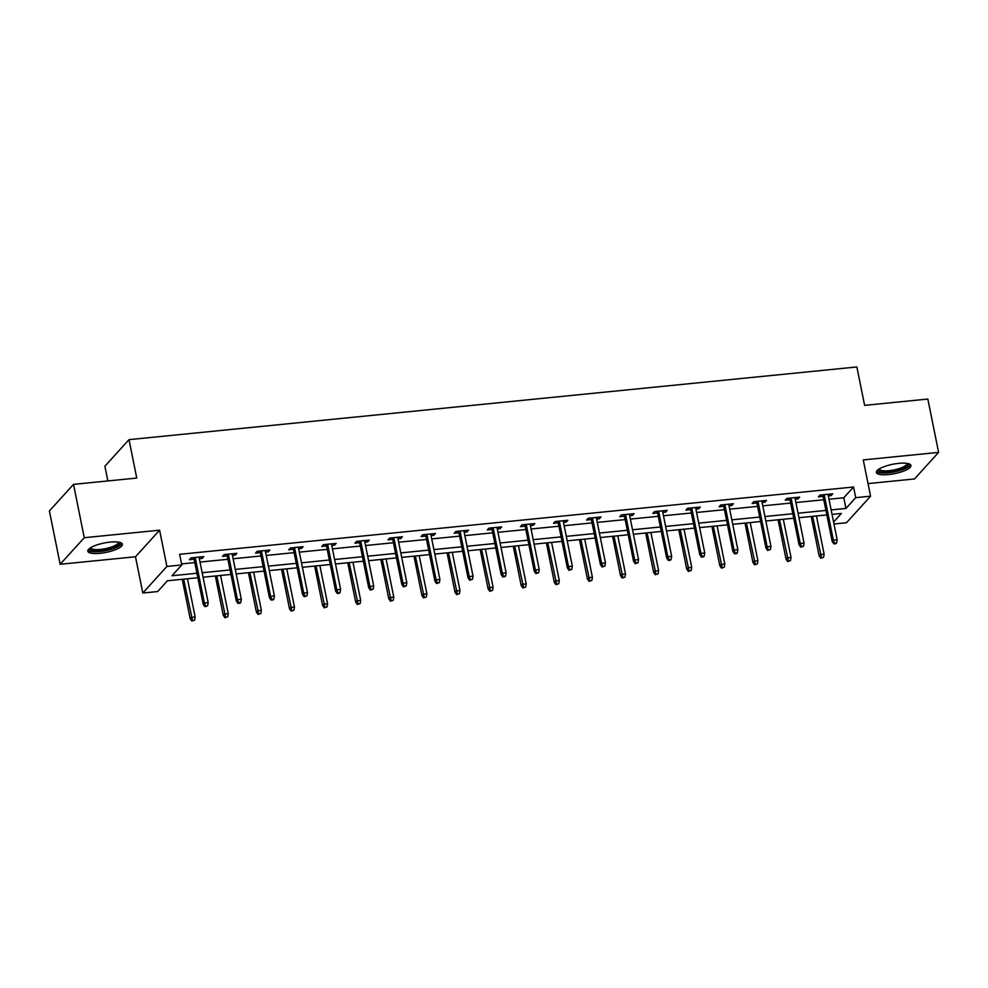 <?xml version="1.0" encoding="UTF-8"?>
<svg xmlns="http://www.w3.org/2000/svg" width="988" height="988" viewBox="0 0 988 988"><rect width="100%" height="100%" fill="white"/><g stroke="black" fill="none" stroke-linecap="round" stroke-linejoin="round"><path stroke-width="1.48" d="M100.023 553.317A17.636 4.779 168.6 0 0 122.389 544.227A17.636 4.779 168.6 0 0 110.187 542.103A17.636 4.779 168.6 0 0 87.808 551.193A17.636 4.779 168.6 0 0 100.023 553.317M888.57 474.561A17.636 4.779 168.6 0 0 910.936 465.471A17.636 4.779 168.6 0 0 898.734 463.36A17.636 4.779 168.6 0 0 876.368 472.449A17.636 4.779 168.6 0 0 888.57 474.561M197.859 577.733L167.429 580.771L157.66 591.553L142.803 593.035L166.91 566.457L181.767 564.975L171.998 575.745L196.945 573.25M135.492 556.763L159.599 530.186L84.264 537.707L73.52 484.367L49.4 510.944L60.157 564.284L135.492 556.763L142.803 593.035M107.865 480.934L104.889 466.225L129.008 439.648L856.868 366.956L864.611 405.364L927.843 399.053L938.6 452.381L863.265 459.914L870.576 496.186L846.469 522.751L833.983 523.998M868.044 483.601L914.48 478.958L938.6 452.381M84.264 537.707L60.157 564.284M828.994 499.249L843.801 497.767L853.57 486.998L179.618 554.305L181.767 564.975M181.557 563.913L194.797 562.58M200.021 562.061L227.907 559.282M233.131 558.763L261.005 555.972M266.229 555.454L294.115 552.663M299.339 552.144L327.213 549.365M332.437 548.834L360.311 546.055M365.548 545.537L393.422 542.745M398.646 542.227L426.52 539.448M431.744 538.917L459.63 536.138M464.854 535.62L492.728 532.828M497.952 532.31L525.838 529.531M531.062 529L558.936 526.221M564.16 525.702L592.047 522.911M597.271 522.393L625.145 519.602M630.369 519.083L658.255 516.304M663.479 515.773L691.353 512.994M696.577 512.476L724.463 509.685M729.687 509.166L757.561 506.387M762.785 505.856L790.659 503.077M795.896 502.559L823.77 499.767M828.315 495.89L831.093 495.606L832.723 493.815L819.991 495.087L818.36 496.878L823.09 496.408M795.216 499.187L797.995 498.915L799.625 497.125L786.893 498.397L785.262 500.187L789.992 499.718M762.106 502.497L764.885 502.225L766.515 500.422L753.782 501.694L752.152 503.497L756.882 503.016M729.008 505.807L731.787 505.523L733.417 503.732L720.684 505.004L719.054 506.795L723.784 506.325M695.898 509.116L698.677 508.832L700.307 507.042L687.574 508.314L685.944 510.104L690.674 509.635M662.8 512.414L665.579 512.142L667.209 510.339L654.476 511.611L652.846 513.414L657.576 512.945M629.689 515.724L632.468 515.452L634.098 513.649L621.366 514.921L619.735 516.712L624.465 516.242M596.591 519.033L599.37 518.749L601 516.959L588.268 518.231L586.637 520.021L591.367 519.552M563.481 522.331L566.26 522.059L567.89 520.268L555.157 521.528L553.527 523.331L558.257 522.862M530.383 525.641L533.162 525.369L534.792 523.566L522.059 524.838L520.429 526.641L525.159 526.159M497.285 528.951L500.052 528.666L501.682 526.876L488.949 528.148L487.319 529.939L492.049 529.469M464.175 532.248L466.954 531.976L468.584 530.186L455.851 531.458L454.221 533.248L458.951 532.779M431.077 535.558L433.856 535.286L435.473 533.483L422.741 534.755L421.123 536.558L425.853 536.076M397.966 538.868L400.745 538.584L402.375 536.793L389.643 538.065L388.012 539.856L392.742 539.386M364.868 542.177L367.647 541.893L369.277 540.103L356.545 541.375L354.914 543.165L359.644 542.696M331.758 545.475L334.537 545.203L336.167 543.4L323.434 544.672L321.804 546.475L326.534 546.006M298.66 548.785L301.439 548.501L303.069 546.71L290.336 547.982L288.706 549.773L293.436 549.303M265.55 552.094L268.328 551.81L269.959 550.02L257.226 551.292L255.596 553.082L260.326 552.613M232.452 555.392L235.23 555.12L236.861 553.317L224.128 554.589L222.498 556.392L227.228 555.923M199.341 558.702L202.12 558.43L203.75 556.627L191.017 557.899L189.387 559.702L194.117 559.22M159.599 530.186L166.91 566.457M853.57 486.998L855.732 497.668L870.576 496.186M73.52 484.367L136.752 478.056L129.008 439.648M833.588 522.059L841.393 513.464L832.044 514.402M826.82 514.921L798.946 517.7M793.722 518.231L765.836 521.009M760.612 521.528L732.738 524.319M727.514 524.838L699.64 527.617M694.403 528.148L666.53 530.927M661.305 531.445L633.432 534.236M628.207 534.755L600.321 537.546M595.097 538.065L567.223 540.844M561.999 541.375L534.113 544.153M528.889 544.672L501.015 547.463M495.791 547.982L467.904 550.761M462.68 551.292L434.806 554.07M429.582 554.589L401.696 557.38M396.472 557.899L368.598 560.678M363.374 561.209L335.488 563.987M330.264 564.506L302.39 567.297M297.166 567.816L269.292 570.607M264.055 571.126L236.181 573.904M230.957 574.423L203.083 577.214M831.143 509.919L845.95 508.437L855.732 497.668M202.169 572.731L230.056 569.953M235.28 569.421L263.154 566.643M268.378 566.124L296.264 563.333M301.488 562.814L329.362 560.023M334.586 559.504L362.473 556.726M367.697 556.207L395.571 553.416M400.795 552.897L428.681 550.106M433.905 549.587L461.779 546.809M467.003 546.278L494.877 543.499M500.113 542.98L527.987 540.189M533.211 539.67L561.085 536.892M566.322 536.361L594.196 533.582M599.42 533.063L627.294 530.272M632.518 529.753L660.404 526.975M665.628 526.443L693.502 523.665M698.726 523.146L726.612 520.355M731.836 519.836L759.71 517.045M764.934 516.526L792.821 513.748M798.045 513.217L825.919 510.438M843.801 497.767L845.95 508.437M830.772 494.012L831.093 495.606M797.662 497.31L797.995 498.915M764.564 500.62L764.885 502.225M731.466 503.929L731.787 505.523M698.355 507.239L698.677 508.832M665.257 510.537L665.579 512.142M632.147 513.846L632.468 515.452M599.049 517.156L599.37 518.749M565.939 520.454L566.26 522.059M532.841 523.764L533.162 525.369M499.73 527.073L500.052 528.666M466.632 530.371L466.954 531.976M433.522 533.681L433.856 535.286M400.424 536.99L400.745 538.584M367.314 540.288L367.647 541.893M334.216 543.598L334.537 545.203M301.118 546.907L301.439 548.501M268.007 550.217L268.328 551.81M234.909 553.515L235.23 555.12M201.799 556.824L202.12 558.43M822.769 494.803L832.18 541.461L833.353 540.164L824.177 494.667M834.49 543.141L833.847 543.857L835.971 543.647L836.614 542.931L834.49 543.141L833.353 540.164L837.169 539.781L827.993 494.284M832.18 541.461L833.847 543.857M836.614 542.931L837.169 539.781M820.806 558.22L823.584 557.294L820.806 558.22L819.138 555.824L820.312 554.527L824.128 554.144L816.434 515.958M821.46 557.504L812.618 516.341M819.138 555.824L811.21 516.477M824.128 554.144L823.584 557.294M907.849 463.533A15.265 4.137 -11.4 0 1 907.91 463.594A15.265 4.137 -11.4 0 1 896.659 470.733A15.265 4.137 -11.4 0 1 878.703 470.918A15.265 4.137 -11.4 0 1 878.456 469.448M879.234 468.954A14.128 3.829 168.6 0 0 879.234 468.979A14.128 3.829 168.6 0 0 879.567 469.572A14.128 3.829 168.6 0 0 895.029 469.695A14.128 3.829 168.6 0 0 906.947 463.397A14.128 3.829 168.6 0 0 906.935 463.36M876.517 471.437A17.525 4.755 168.6 0 0 876.541 471.461A17.525 4.755 168.6 0 0 894.288 471.906A17.525 4.755 168.6 0 0 910.405 464.607M119.301 542.276A15.265 4.137 -11.4 0 1 115.065 547.142A15.265 4.137 -11.4 0 1 100.356 550.847A15.265 4.137 -11.4 0 1 89.908 548.204M90.686 547.698A14.128 3.829 168.6 0 0 90.686 547.735A14.128 3.829 168.6 0 0 100.467 549.427A14.128 3.829 168.6 0 0 118.399 542.14A14.128 3.829 168.6 0 0 118.387 542.116M87.969 550.192A17.525 4.755 168.6 0 0 99.714 551.576A17.525 4.755 168.6 0 0 121.857 543.363M789.659 498.113L799.07 544.759L800.243 543.474L791.067 497.977M801.392 546.45L800.737 547.167L803.516 546.241L801.392 546.45L800.243 543.474L804.059 543.091L794.895 497.594M799.07 544.759L800.737 547.167M803.516 546.241L804.059 543.091M756.561 501.422L765.972 548.068L767.145 546.784L757.969 501.274M768.294 549.748L767.639 550.477L770.405 549.538L768.294 549.748L767.145 546.784L770.961 546.401L761.785 500.904M765.972 548.068L767.639 550.477M770.405 549.538L770.961 546.401M787.708 561.53L790.474 560.604L787.708 561.53L786.04 559.134L787.214 557.837L791.03 557.454L783.323 519.268M788.362 560.814L779.507 519.651M786.04 559.134L778.099 519.787M791.03 557.454L790.474 560.604M754.597 564.84L757.376 563.913L754.597 564.84L752.93 562.431L754.103 561.147L757.92 560.764L750.225 522.566M755.252 564.123L746.409 522.948M752.93 562.431L745.001 523.097M757.92 560.764L757.376 563.913M723.463 504.732L732.861 551.378L734.035 550.081L724.859 504.584M735.183 553.058L734.529 553.774L736.653 553.564L737.307 552.848L735.183 553.058L734.035 550.081L737.851 549.699L728.687 504.201M732.861 551.378L734.529 553.774M737.307 552.848L737.851 549.699M690.353 508.03L699.763 554.688L700.937 553.391L691.761 507.894M702.085 556.368L701.431 557.084L703.555 556.874L704.197 556.158L702.085 556.368L700.937 553.391L704.753 553.008L695.577 507.511M699.763 554.688L701.431 557.084M704.197 556.158L704.753 553.008M657.255 511.339L666.653 557.985L667.826 556.701L658.65 511.204M668.975 559.677L668.32 560.394L670.444 560.184L671.099 559.455L668.975 559.677L667.826 556.701L671.655 556.318L662.479 510.821M666.653 557.985L668.32 560.394M671.099 559.455L671.655 556.318M721.499 568.149L724.266 567.211L721.499 568.149L719.832 565.741L721.005 564.444L724.822 564.074L717.115 525.875M722.154 567.421L713.299 526.258M719.832 565.741L711.891 526.394M724.822 564.074L724.266 567.211M688.389 571.447L691.168 570.521L688.389 571.447L686.722 569.051L687.895 567.754L691.724 567.371L684.017 529.185M689.044 570.731L680.201 529.568M686.722 569.051L678.793 529.704M691.724 567.371L691.168 570.521M655.291 574.757L658.07 573.83L655.291 574.757L653.624 572.348L654.797 571.064L658.613 570.681L650.919 532.483M655.946 574.04L647.091 532.865M653.624 572.348L645.683 533.014M658.613 570.681L658.07 573.83M624.144 514.649L633.555 561.295L634.728 559.998L625.552 514.501M635.877 562.975L635.222 563.691L638.001 562.765L635.877 562.975L634.728 559.998L638.544 559.616L629.368 514.118M633.555 561.295L635.222 563.691M638.001 562.765L638.544 559.616M622.181 578.066L624.959 577.128L622.181 578.066L620.513 575.658L621.687 574.361L625.515 573.991L617.809 535.792M622.835 577.338L613.993 536.175M620.513 575.658L612.585 536.311M625.515 573.991L624.959 577.128M591.046 517.947L600.445 564.605L601.618 563.308L592.454 517.811M602.766 566.285L602.112 567.001L604.891 566.075L602.766 566.285L601.618 563.308L605.446 562.925L596.27 517.428M600.445 564.605L602.112 567.001M604.891 566.075L605.446 562.925M589.083 581.364L591.861 580.438L589.083 581.364L587.415 578.968L588.589 577.671L592.405 577.288L584.711 539.102M589.737 580.648L580.882 539.485M587.415 578.968L579.487 539.621M592.405 577.288L591.861 580.438M557.936 521.256L567.347 567.902L568.52 566.618L559.344 521.121M569.668 569.594L569.014 570.311L571.793 569.384L569.668 569.594L568.52 566.618L572.336 566.235L563.16 520.738M567.347 567.902L569.014 570.311M571.793 569.384L572.336 566.235M555.985 584.674L558.751 583.747L555.985 584.674L554.305 582.278L555.478 580.981L559.307 580.598L551.6 542.412M556.627 583.957L547.784 542.783M554.305 582.278L546.376 542.931M559.307 580.598L558.751 583.747M524.838 524.566L534.236 571.212L535.41 569.915L526.246 524.418M536.558 572.892L535.916 573.62L538.682 572.682L536.558 572.892L535.41 569.915L539.238 569.533L530.062 524.035M534.236 571.212L535.916 573.62M538.682 572.682L539.238 569.533M522.874 587.984L525.653 587.045L522.874 587.984L521.207 585.575L522.38 584.291L526.196 583.908L518.502 545.709M523.529 587.267L514.674 546.092M521.207 585.575L513.278 546.241M526.196 583.908L525.653 587.045M491.728 527.864L501.138 574.522L502.312 573.225L493.136 527.728M503.46 576.202L502.806 576.918L504.93 576.708L505.584 575.992L503.46 576.202L502.312 573.225L506.128 572.842L496.952 527.345M501.138 574.522L502.806 576.918M505.584 575.992L506.128 572.842M489.776 591.281L492.543 590.355L489.776 591.281L488.109 588.885L489.282 587.588L493.098 587.205L485.392 549.019M490.419 590.565L481.576 549.402M488.109 588.885L480.168 549.538M493.098 587.205L492.543 590.355M458.63 531.174L468.028 577.819L469.201 576.535L460.038 531.038M470.35 579.511L469.708 580.228L472.474 579.301L470.35 579.511L469.201 576.535L473.03 576.152L463.854 530.655M468.028 577.819L469.708 580.228M472.474 579.301L473.03 576.152M456.666 594.591L459.445 593.665L456.666 594.591L454.999 592.195L456.172 590.898L459.988 590.515L452.294 552.329M457.321 593.874L448.466 552.712M454.999 592.195L447.07 552.848M459.988 590.515L459.445 593.665M425.519 534.483L434.93 581.129L436.103 579.833L426.927 534.335M437.252 582.809L436.597 583.538L439.376 582.599L437.252 582.809L436.103 579.833L439.919 579.462L430.743 533.965M434.93 581.129L436.597 583.538M439.376 582.599L439.919 579.462M423.568 597.901L426.334 596.974L423.568 597.901L421.901 595.492L423.074 594.208L426.89 593.825L419.184 555.626M424.21 597.184L415.368 556.009M421.901 595.492L413.96 556.158M426.89 593.825L426.334 596.974M392.421 537.781L401.832 584.439L403.005 583.142L393.829 537.645M404.141 586.119L403.499 586.835L406.266 585.909L404.141 586.119L403.005 583.142L406.821 582.759L397.645 537.262M401.832 584.439L403.499 586.835M406.266 585.909L406.821 582.759M390.458 601.21L393.236 600.272L390.458 601.21L388.79 598.802L389.964 597.505L393.78 597.123L386.086 558.936M391.112 600.482L382.27 559.319M388.79 598.802L380.862 559.455M393.78 597.123L393.236 600.272M359.311 541.091L368.722 587.749L369.895 586.452L360.719 540.955M371.043 589.428L370.389 590.145L373.168 589.219L371.043 589.428L369.895 586.452L373.711 586.069L364.547 540.572M368.722 587.749L370.389 590.145M373.168 589.219L373.711 586.069M357.36 604.508L360.126 603.582L357.36 604.508L355.692 602.112L356.866 600.815L360.682 600.432L352.975 562.246M358.014 603.792L349.159 562.629M355.692 602.112L347.751 562.765M360.682 600.432L360.126 603.582M326.213 544.4L335.624 591.046L336.797 589.762L327.621 544.264M337.945 592.738L337.291 593.455L339.415 593.245L340.057 592.516L337.945 592.738L336.797 589.762L340.613 589.379L331.437 543.882M335.624 591.046L337.291 593.455M340.057 592.516L340.613 589.379M324.249 607.818L327.028 606.891L324.249 607.818L322.582 605.409L323.755 604.125L327.571 603.742L319.877 565.544M324.904 607.101L316.061 565.926M322.582 605.409L314.653 566.075M327.571 603.742L327.028 606.891M293.115 547.71L302.513 594.356L303.687 593.059L294.51 547.562M304.835 596.036L304.181 596.752L306.959 595.826L304.835 596.036L303.687 593.059L307.503 592.677L298.339 547.179M302.513 594.356L304.181 596.752M306.959 595.826L307.503 592.677M291.151 611.127L293.918 610.189L291.151 611.127L289.484 608.719L290.657 607.422L294.473 607.052L286.767 568.853M291.806 610.399L282.951 569.236M289.484 608.719L281.543 569.372M294.473 607.052L293.918 610.189M260.005 551.008L269.415 597.666L270.589 596.369L261.412 550.872M271.737 599.346L271.083 600.062L273.207 599.852L273.849 599.136L271.737 599.346L270.589 596.369L274.405 595.986L265.229 550.489M269.415 597.666L271.083 600.062M273.849 599.136L274.405 595.986M258.041 614.425L260.82 613.499L258.041 614.425L256.374 612.029L257.547 610.732L261.375 610.349L253.669 572.163M258.695 613.709L249.853 572.546M256.374 612.029L248.445 572.682M261.375 610.349L260.82 613.499M226.907 554.317L236.305 600.963L237.478 599.679L228.302 554.182M238.627 602.655L237.972 603.372L240.096 603.162L240.751 602.433L238.627 602.655L237.478 599.679L241.307 599.296L232.131 553.799M236.305 600.963L237.972 603.372M240.751 602.433L241.307 599.296M224.943 617.735L227.722 616.808L224.943 617.735L223.276 615.339L224.449 614.042L228.265 613.659L220.571 575.473M225.597 617.018L216.743 575.843M223.276 615.339L215.335 575.992M228.265 613.659L227.722 616.808M193.796 557.627L203.207 604.273L204.38 602.976L195.204 557.479M205.529 605.953L204.874 606.681L207.653 605.743L205.529 605.953L204.38 602.976L208.196 602.594L199.02 557.096M203.207 604.273L204.874 606.681M207.653 605.743L208.196 602.594M191.833 621.044L194.611 620.106L191.833 621.044L190.165 618.636L191.339 617.352L195.167 616.969L187.461 578.77M192.487 620.328L183.644 579.153M190.165 618.636L182.237 579.289M195.167 616.969L194.611 620.106"/></g></svg>
